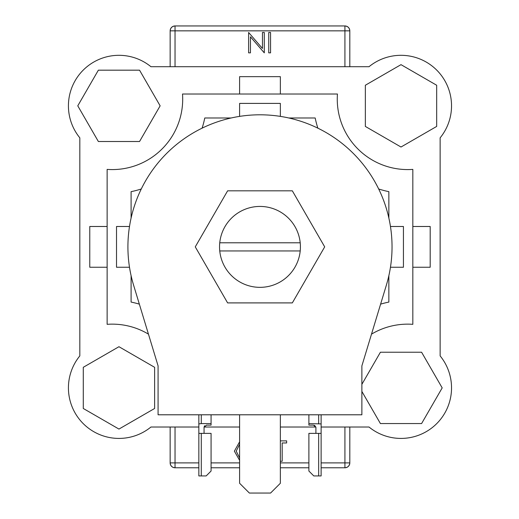 <?xml version="1.0" encoding="UTF-8"?>
<svg xmlns="http://www.w3.org/2000/svg" width="519" height="519" viewBox="0 0 519 519"><rect width="100%" height="100%" fill="white"/><g stroke="black" fill="none" stroke-linecap="round" stroke-linejoin="round"><path stroke-width="0.78" d="M292.333 190.823L227.62 190.823L195.267 246.862L227.62 302.908L292.333 302.908L324.693 246.862L292.333 190.823M239.603 414.791L239.603 483.267L249.38 493.05L270.574 493.05L280.357 483.267L280.357 414.791M392.04 246.862A132.06 132.06 0 0 1 386.35 285.203L361.879 365.882L361.879 414.791L158.081 414.791L158.081 365.882L133.604 285.203A132.06 132.06 0 0 1 259.98 114.803A132.06 132.06 0 0 1 392.04 246.862M118.955 346.711L83.287 367.303L83.287 408.479L118.955 429.07L154.617 408.479L154.617 367.303L118.955 346.711M160.137 105.837L139.546 70.175L98.363 70.175L77.772 105.837L98.363 141.505L139.546 141.505L160.137 105.837M401.005 147.02L436.674 126.428L436.674 85.246L401.005 64.654L365.344 85.246L365.344 126.428L401.005 147.02M361.879 391.449L380.414 423.556L421.597 423.556L442.188 387.894L421.597 352.226L380.414 352.226L361.879 384.339M201.288 475.929L206.179 475.929L211.071 471.038L211.071 433.378L201.288 433.378L201.288 475.929L198.842 475.929L198.842 433.378L201.288 433.378M201.288 414.791L201.288 423.595L211.071 423.595L211.071 414.791M211.071 423.595L211.071 425.106L206.504 425.106L204.058 427.299L204.058 433.378M198.842 433.378L198.842 414.791M204.058 427.299L204.603 425.749M201.288 423.595L198.842 423.906M318.672 433.378L318.672 475.929L313.781 475.929L308.889 471.038L308.889 433.378L321.118 433.378L321.118 414.791M318.672 475.929L321.118 475.929L321.118 433.378M315.902 433.378L315.902 427.299L313.457 425.106L308.889 425.106L308.889 414.791M308.889 423.595L321.118 423.906M314.566 425.275L315.902 427.299M79.822 355.904A50.544 50.544 0 0 0 150.945 427.02L198.842 427.02L150.945 427.02A50.544 50.544 0 0 1 79.822 355.904L79.822 137.827L79.822 355.904M204.071 427.02L239.603 427.02L204.071 427.02M280.357 427.02L315.889 427.02L280.357 427.02M440.138 137.827L440.138 355.904A50.544 50.544 0 0 1 369.015 427.02L321.118 427.02L369.015 427.02A50.544 50.544 0 0 0 440.138 355.904L440.138 137.827A50.544 50.544 0 0 0 369.015 66.711L150.945 66.711A50.544 50.544 0 0 0 79.822 137.827M344.921 66.711L344.921 30.842L349.812 30.842L349.812 66.711M170.148 66.711L170.148 30.842C170.459 27.89 172.087 26.261 175.039 25.95L344.921 25.95C347.873 26.261 349.501 27.89 349.812 30.842A4.892 4.892 0 0 0 344.921 25.95A4.892 4.892 0 0 1 349.812 30.842M349.812 427.02L349.812 462.89C349.501 465.835 347.873 467.47 344.921 467.781L321.118 467.781M175.039 427.02L175.039 462.89L170.148 462.89L170.148 427.02M308.889 467.781L280.357 467.781M239.603 467.781L211.071 467.781M198.842 467.781L175.039 467.781C172.087 467.47 170.459 465.835 170.148 462.89A4.892 4.892 0 0 0 175.039 467.781A4.892 4.892 0 0 1 170.148 462.89M175.039 25.95A4.892 4.892 0 0 0 170.148 30.842A4.892 4.892 0 0 1 175.039 25.95L175.039 66.711M344.921 467.781A4.892 4.892 0 0 0 349.812 462.89A4.892 4.892 0 0 1 344.921 467.781L344.921 427.02M262.465 32.47L264.288 32.47L264.288 52.854L250.443 36.81L250.443 52.854L248.614 52.854L248.614 32.47L262.465 48.475L262.465 32.47M270.561 32.47L270.561 52.854L268.732 52.854L268.732 32.47L270.561 32.47M239.603 460.334L234.374 451.16L239.603 441.812M239.603 444.277L236.203 451.147L239.603 457.901M280.357 440.878L286.631 440.878L286.631 442.966L282.187 442.966L282.187 461.255L280.357 461.255M148.453 334.152A70.435 70.435 0 0 0 107.135 324.33L107.135 169.395A70.435 70.435 0 0 0 182.513 94.017L337.447 94.017A70.435 70.435 0 0 0 412.826 169.395L412.826 324.33A70.435 70.435 0 0 0 371.5 334.152M300.209 250.943A40.43 40.43 0 0 0 259.98 206.432A40.43 40.43 0 0 0 219.751 250.943A40.43 40.43 0 0 0 300.209 250.943L219.751 250.943M390.457 226.485L403.438 226.485L403.438 267.246L390.457 267.246M380.602 304.147A94.4 94.4 0 0 1 388.861 302.077L388.861 275.667M139.352 304.147A94.4 94.4 0 0 0 131.099 302.077L131.099 275.667M129.503 267.246L116.522 267.246L116.522 226.485L129.503 226.485M131.099 218.064L131.099 191.654A94.4 94.4 0 0 0 141.278 188.981M202.099 128.167A94.4 94.4 0 0 0 204.771 117.982L231.176 117.982M239.603 116.386L239.603 103.404L280.357 103.404L280.357 116.386M317.862 128.167A94.4 94.4 0 0 1 315.189 117.982L288.785 117.982M378.675 188.981A94.4 94.4 0 0 0 388.861 191.654L388.861 218.064M300.209 242.788L219.751 242.788M369.015 66.711L150.945 66.711M412.826 267.246L430.193 267.246L430.193 226.485L412.826 226.485M107.135 226.485L89.768 226.485L89.768 267.246L107.135 267.246M280.357 94.017L280.357 76.656L239.603 76.656L239.603 94.017M318.672 414.791L318.672 423.595M175.039 467.781L175.039 462.89L198.842 462.89M211.071 462.89L239.603 462.89M280.357 462.89L308.889 462.89M321.118 462.89L349.812 462.89M344.921 25.95L344.921 30.842L170.148 30.842"/></g></svg>
